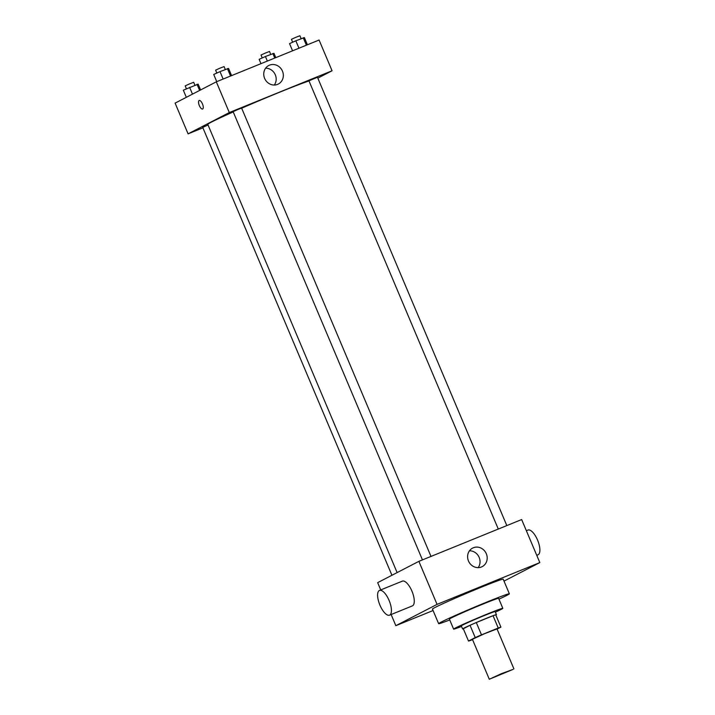 <?xml version="1.0" encoding="UTF-8"?>
<svg xmlns="http://www.w3.org/2000/svg" width="715" height="715" viewBox="0 0 715 715"><rect width="100%" height="100%" fill="white"/><g stroke="black" fill="none" stroke-linecap="round" stroke-linejoin="round"><path stroke-width="1.07" d="M513.013 669.41L489.292 679.25L501.43 673.655L513.013 669.41M489.292 679.25L472.409 639.29L484.547 633.696L497.014 628.896L513.897 668.856M468.513 641.051L463.32 628.753L470.032 625.285A17.938 0.581 -22.9 0 1 476.297 622.542L493.046 615.731L498.239 628.029L481.49 634.84A17.938 0.581 -22.9 0 0 475.225 637.583L468.513 641.051A17.938 0.581 -22.9 0 0 471.185 640.157L472.544 639.612M497.104 629.102L500.92 627.135A17.938 0.581 -22.9 0 0 498.239 628.029M493.046 615.731A17.938 0.581 -22.9 0 1 495.727 614.837L500.92 627.135M495.835 615.088A18.367 0.59 157.1 0 0 496.433 614.65A18.367 0.59 157.1 0 0 479.291 621.255A18.367 0.59 157.1 0 0 462.605 628.941A18.367 0.59 157.1 0 0 463.338 628.816M462.605 628.941L461.309 625.866A18.367 0.59 -22.9 0 1 477.995 618.18A18.367 0.59 -22.9 0 1 495.138 611.575L496.433 614.65M476.297 622.542L481.49 634.84M470.032 625.285L475.225 637.583M495.379 612.156A26.705 0.867 157.1 0 0 502.824 608.331A26.705 0.867 157.1 0 0 477.888 617.93A26.705 0.867 157.1 0 0 453.623 629.12A26.705 0.867 157.1 0 0 461.55 626.447M502.824 608.331L498.605 598.339A26.705 0.867 157.1 0 0 473.67 607.938A26.705 0.867 157.1 0 0 449.395 619.127L453.623 629.12M498.954 599.161A38.396 1.242 157.1 0 0 509.366 593.79A38.396 1.242 157.1 0 0 473.518 607.589A38.396 1.242 157.1 0 0 438.635 623.677A38.396 1.242 157.1 0 0 449.744 619.95M438.635 623.677L432.468 609.073A38.396 1.242 -22.9 0 1 467.351 592.994A38.396 1.242 -22.9 0 1 503.199 579.195L509.366 593.79M504.003 581.098L539.825 562.589L437.053 604.381L395.842 625.679L433.084 610.53M539.825 562.589L521.646 519.555L418.874 561.347L377.663 582.645L380.738 589.92M391.132 614.525L395.842 625.679M468.477 560.989A10.43 9.626 -117.3 0 1 472.606 548.092A10.43 9.626 -117.3 0 1 485.95 552.936A10.43 9.626 -117.3 0 1 482.187 566.629A10.43 9.626 -117.3 0 1 468.477 560.989M418.874 561.347L437.053 604.381M379.486 590.429L402.331 581.143A13.353 5.139 67.9 0 1 411.938 591.144A13.353 5.139 67.9 0 1 412.385 605.882L389.55 615.168A13.353 5.139 -112.1 0 0 389.094 600.43A13.353 5.139 -112.1 0 0 379.486 590.429A13.353 5.139 -112.1 0 0 379.763 604.738A13.353 5.139 -112.1 0 0 389.55 615.168M478.174 567.621A10.43 9.626 62.7 0 0 478.8 556.636A10.43 9.626 62.7 0 0 469.478 550.782M526.356 530.709L527.938 530.065A13.353 5.139 67.9 0 1 537.734 540.495A13.353 5.139 67.9 0 1 538.002 554.804L536.75 555.314M397.12 572.59L207.797 124.401A56.753 1.832 -22.9 0 1 233.233 111.933M241.67 108.215A56.753 1.832 -22.9 0 1 309.005 80.965M506.819 525.579L317.442 77.247L308.952 80.831L498.284 529.055M391.927 575.271L202.72 127.377L208.038 124.973M422.458 559.89L233.126 111.665L237.309 109.735L241.616 108.081L430.993 556.413M317.818 78.141L332.073 70.767L229.3 112.559L188.09 133.857L202.917 127.824M332.073 70.767L319.087 40.031L216.314 81.823L175.103 103.121L188.09 133.857M216.314 81.823L229.3 112.559M282.461 71.134A10.43 9.626 -117.3 0 1 278.332 84.03A10.43 9.626 -117.3 0 1 264.988 79.177A10.43 9.626 -117.3 0 1 268.751 65.494A10.43 9.626 -117.3 0 1 282.461 71.134M202.685 108.993A4.594 1.77 67.9 0 1 202.631 109.02A4.594 1.77 67.9 0 1 199.271 105.427A4.594 1.77 67.9 0 1 199.172 100.511A4.594 1.77 67.9 0 1 202.506 104.024A4.594 1.77 67.9 0 1 202.685 108.993M202.631 109.02A4.594 1.77 67.9 0 1 199.271 105.427A4.594 1.77 67.9 0 1 199.172 100.511M265.614 68.184A10.43 9.626 -117.3 0 1 275.311 74.825A10.43 9.626 -117.3 0 1 274.319 85.022M307.414 44.777L304.384 37.6L295.831 40.791L289.548 43.633L292.578 50.81M303.249 37.779L306.377 45.197M295.831 40.791L298.968 48.209M292.641 42.23L291.425 39.334L295.608 37.403L299.907 35.75L301.131 38.637M231.589 75.611L228.559 68.434L220.006 71.625L213.722 74.467L216.752 81.644M227.424 68.613L230.552 76.031M220.006 71.625L223.143 79.043M216.824 73.064L215.599 70.168L219.782 68.238L224.081 66.584L225.305 69.471M275.802 57.629L273.979 53.312L265.426 56.503L259.143 59.345L260.975 63.662M272.844 53.491L274.774 58.049M265.426 56.503L267.356 61.07M262.244 57.942L261.02 55.046L265.211 53.116L269.51 51.462L270.726 54.349M200.602 89.938L198.153 84.147L183.317 90.179L186.338 97.311M197.018 84.325L199.61 90.456M189.609 87.337L192.478 94.139M186.418 88.776L185.194 85.88L189.386 83.95L193.685 82.297L194.9 85.183"/></g></svg>
